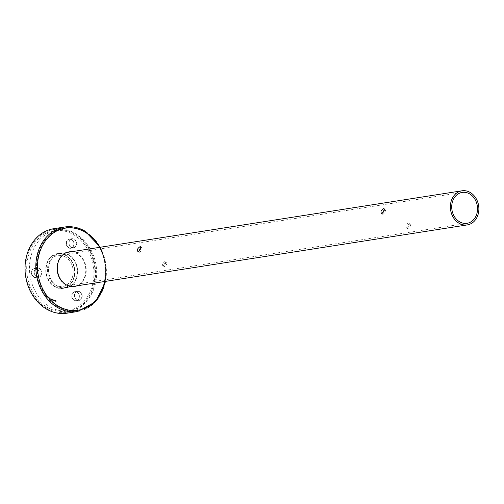 <?xml version="1.0" encoding="UTF-8"?>
<svg xmlns="http://www.w3.org/2000/svg" width="504" height="504" viewBox="0 0 504 504"><rect width="100%" height="100%" fill="white"/><g stroke="black" fill="none" stroke-linecap="round" stroke-linejoin="round"><path stroke-width="0.38" stroke-dasharray="2.52 1.89" d="M140.893 247.514L141.366 247.363C142.588 248.573 141.996 250.223 139.595 252.309L138.594 251.509M384.407 209.513L384.88 209.362C386.102 210.578 385.51 212.222 383.109 214.307L382.108 213.507M166.049 261.652C163.63 263.724 163.038 265.369 164.279 266.597C167.07 264.745 167.662 263.094 166.049 261.652L164.795 260.921C162.389 263.006 161.803 264.657 163.019 265.873C165.829 264.027 166.421 262.376 164.795 260.921M163.019 265.873L164.279 266.597M409.563 223.65C407.144 225.723 406.552 227.373 407.793 228.602C410.584 226.743 411.169 225.093 409.563 223.65L408.303 222.926C405.903 225.004 405.31 226.655 406.533 227.871C409.343 226.025 409.935 224.381 408.303 222.926M406.533 227.871L407.793 228.602M384.88 209.362L384.098 208.7M141.366 247.363L140.591 246.695M65.306 256.99A15.637 12.833 81.1 0 0 57.891 255.509A15.637 12.833 81.1 0 0 47.464 268.393A15.637 12.833 81.1 0 0 55.301 284.924A15.637 12.833 81.1 0 0 62.716 286.404A15.637 12.833 81.1 0 0 73.143 273.521A15.637 12.833 81.1 0 0 65.306 256.99M54.779 286.379A17.262 14.175 81.1 0 0 62.962 288.011A17.262 14.175 81.1 0 0 74.479 273.785A17.262 14.175 81.1 0 0 65.822 255.534A17.262 14.175 81.1 0 0 57.639 253.896A17.262 14.175 81.1 0 0 46.129 268.122A17.262 14.175 81.1 0 0 54.779 286.379M65.942 255.207A17.627 14.471 81.1 0 0 46.885 263.183A17.627 14.471 81.1 0 0 54.665 286.707A17.627 14.471 81.1 0 0 73.723 278.725A17.627 14.471 81.1 0 0 65.942 255.207M54.841 286.505A17.426 14.307 -98.9 0 1 46.11 268.078A17.426 14.307 -98.9 0 1 57.733 253.72A17.426 14.307 -98.9 0 1 65.993 255.371A17.426 14.307 -98.9 0 1 74.724 273.798A17.426 14.307 -98.9 0 1 63.107 288.156A17.426 14.307 -98.9 0 1 54.841 286.505M57.418 286.272A17.627 14.471 -98.9 0 1 49.638 262.754A17.627 14.471 -98.9 0 1 68.701 254.772A17.627 14.471 -98.9 0 1 76.482 278.296A17.627 14.471 -98.9 0 1 57.418 286.272M68.519 254.974A17.426 14.307 81.1 0 0 60.26 253.323A17.426 14.307 81.1 0 0 48.636 267.687A17.426 14.307 81.1 0 0 57.374 286.108A17.426 14.307 81.1 0 0 65.633 287.759A17.426 14.307 81.1 0 0 77.257 273.401A17.426 14.307 81.1 0 0 68.519 254.974M71.329 247.426A4.681 3.843 -98.9 0 1 69.262 241.183A4.681 3.843 -98.9 0 1 74.327 239.06A4.681 3.843 -98.9 0 1 76.394 245.309A4.681 3.843 -98.9 0 1 71.329 247.426M74.145 239.261A4.479 3.679 81.1 0 0 72.022 238.839A4.479 3.679 81.1 0 0 69.035 242.525A4.479 3.679 81.1 0 0 71.278 247.262A4.479 3.679 81.1 0 0 73.401 247.684A4.479 3.679 81.1 0 0 76.388 243.999A4.479 3.679 81.1 0 0 74.145 239.261M71.568 239.494A4.681 3.843 81.1 0 0 66.509 241.611A4.681 3.843 81.1 0 0 68.575 247.855A4.681 3.843 81.1 0 0 73.634 245.738A4.681 3.843 81.1 0 0 71.568 239.494M68.752 247.659A4.479 3.679 -98.9 0 1 66.509 242.922A4.479 3.679 -98.9 0 1 69.495 239.23A4.479 3.679 -98.9 0 1 71.618 239.658A4.479 3.679 -98.9 0 1 73.861 244.39A4.479 3.679 -98.9 0 1 70.875 248.081A4.479 3.679 -98.9 0 1 68.752 247.659M36.546 276.696A4.681 3.843 -98.9 0 1 34.48 270.446A4.681 3.843 -98.9 0 1 39.545 268.33A4.681 3.843 -98.9 0 1 41.611 274.573A4.681 3.843 -98.9 0 1 36.546 276.696M39.362 268.525A4.479 3.679 81.1 0 0 37.239 268.103A4.479 3.679 81.1 0 0 34.253 271.795A4.479 3.679 81.1 0 0 36.502 276.532A4.479 3.679 81.1 0 0 38.625 276.954A4.479 3.679 81.1 0 0 41.611 273.262A4.479 3.679 81.1 0 0 39.362 268.525M36.786 268.758A4.681 3.843 81.1 0 0 31.727 270.875A4.681 3.843 81.1 0 0 33.793 277.124A4.681 3.843 81.1 0 0 38.852 275.001A4.681 3.843 81.1 0 0 36.786 268.758M33.97 276.923A4.479 3.679 -98.9 0 1 31.727 272.185A4.479 3.679 -98.9 0 1 34.713 268.5A4.479 3.679 -98.9 0 1 36.836 268.922A4.479 3.679 -98.9 0 1 39.085 273.659A4.479 3.679 -98.9 0 1 36.093 277.345A4.479 3.679 -98.9 0 1 33.97 276.923M76.81 300A4.681 3.843 -98.9 0 1 74.743 293.756A4.681 3.843 -98.9 0 1 79.802 291.633A4.681 3.843 -98.9 0 1 81.868 297.883A4.681 3.843 -98.9 0 1 76.81 300M79.626 291.835A4.479 3.679 81.1 0 0 77.503 291.413A4.479 3.679 81.1 0 0 74.516 295.105A4.479 3.679 81.1 0 0 76.759 299.836A4.479 3.679 81.1 0 0 78.882 300.264A4.479 3.679 81.1 0 0 81.868 296.572A4.479 3.679 81.1 0 0 79.626 291.835M77.049 292.068A4.681 3.843 81.1 0 0 71.984 294.185A4.681 3.843 81.1 0 0 74.05 300.434A4.681 3.843 81.1 0 0 79.115 298.311A4.681 3.843 81.1 0 0 77.049 292.068M74.233 300.233A4.479 3.679 -98.9 0 1 71.984 295.495A4.479 3.679 -98.9 0 1 74.976 291.803A4.479 3.679 -98.9 0 1 77.099 292.232A4.479 3.679 -98.9 0 1 79.342 296.963A4.479 3.679 -98.9 0 1 76.356 300.655A4.479 3.679 -98.9 0 1 74.233 300.233M50.035 306.898A40.717 33.428 81.1 0 0 69.338 310.754A40.717 33.428 81.1 0 0 96.491 277.206A40.717 33.428 81.1 0 0 76.085 234.152A40.717 33.428 81.1 0 0 56.782 230.297A40.717 33.428 81.1 0 0 29.629 263.844A40.717 33.428 81.1 0 0 50.035 306.898M47.282 307.327A40.717 33.428 81.1 0 0 66.578 311.182A40.717 33.428 81.1 0 0 93.738 277.635A40.717 33.428 81.1 0 0 73.326 234.581A40.717 33.428 81.1 0 0 54.023 230.725A40.717 33.428 81.1 0 0 26.869 264.279A40.717 33.428 81.1 0 0 47.282 307.327M55.043 300.516L55.409 301.493L55.585 300.434L55.043 300.516L55.39 301.493M53.953 300.245L54.256 300.447L53.934 300.327M53.002 299.452L52.731 300.497L53.159 300.107L53.002 299.452L52.731 300.497L53.204 300.094L53.002 299.452M51.704 298.841L51.383 299.867L51.83 299.502L51.704 298.841L51.383 299.867L51.88 299.496L51.704 298.841M49.827 297.807L49.858 298.708L50.35 298.122L49.871 298.614L49.827 297.807L49.562 298.507M49.606 298.5L50.35 298.122M50.394 298.116L50.123 298.563L49.745 298.311M48.598 297.883L48.976 297.253L48.674 297.02L48.214 297.171L48.674 297.933M48.718 297.927L48.718 297.014L48.214 297.171L48.642 297.87M46.677 296.799L47.231 295.961L46.948 295.703L46.475 295.81L46.752 296.856M46.796 296.85L47.275 295.955L46.992 295.697L46.475 295.81L46.727 296.793M46.021 295.016L46.217 295.369L45.593 295.023L45.675 295.602L46.154 295.52L45.669 295.086L46.021 295.016M45.58 295.287L46.015 295.672L45.713 295.073L46.261 295.363L46.116 294.941L45.53 295.294M45.675 295.602L46.015 295.672L45.675 295.602M45.335 294.292L44.812 295.117L45.171 295.457L45.379 294.286L44.812 295.117M46.456 295.319L45.959 296.195M47.389 296.094L47.067 296.749L47.716 297.266L48.239 296.736L47.741 297.171L47.779 296.383L47.351 296.875L47.439 296.081L47.067 296.749M47.111 296.743L47.716 297.266L48.239 296.736M48.283 296.73L47.741 297.171L47.849 296.44M47.899 296.434L47.351 296.875L47.464 296.144M49.146 297.366L49.153 298.267L49.663 297.7L49.172 298.179L49.146 297.366L48.863 298.059M48.907 298.053L49.663 297.7M49.707 297.694L49.424 298.129L49.052 297.864M50.696 298.595L50.898 299.615L51.244 298.633L50.696 298.595L50.898 299.615L51.143 298.948M51.956 300.126L52.322 300.296L52.334 299.149L51.956 300.126L52.322 300.296M52.366 300.289L52.378 299.143L52 299.294L52.485 299.59L52.013 299.596M53.657 299.729L53.411 300.787L53.657 299.729L53.411 300.787L53.878 300.371L53.657 299.729M54.539 301.102L54.59 300.214L55.005 300.252L54.419 300.05L54.539 301.102M54.634 300.208L55.049 300.245L54.464 300.044L54.526 301.203L54.898 300.983L54.59 300.214M56.057 300.548L55.9 301.631L56.057 300.548L55.9 301.631L56.328 301.165L56.057 300.548M44.862 295.111L45.171 295.457M45.272 295.369L44.938 295.105M45.48 295.029L45.152 294.764M45.196 294.758L45.404 294.361M46.116 294.941L45.637 295.016L46.116 294.941M45.681 295.149L46.085 295.514L45.631 295.161M46.085 295.514L45.725 295.527L46.085 295.514M46.072 296.245L46.525 295.375M46.992 295.697L46.525 295.804L46.992 295.697M46.96 295.779L46.633 296.308L46.96 295.779M47.042 296.22L46.633 296.308L47.042 296.22M47.76 297.259L48.107 297.089L47.76 297.259M48.718 297.014L48.264 297.165L48.718 297.014M48.693 297.095L48.403 297.656L48.693 297.095M48.8 297.53L48.403 297.656L48.8 297.53M49.197 298.261L49.562 298.053L49.197 298.261M49.096 297.858L49.222 297.417M49.902 298.702L50.255 298.475L49.902 298.702M49.789 298.299L49.902 297.851M51.137 298.803L50.74 298.589M50.86 298.765L50.967 299.3L50.816 298.771M51.748 298.834L51.307 299.206L51.748 298.834M51.433 299.861L51.88 299.496L51.433 299.861M51.799 299.452L51.465 299.767L51.389 299.244L51.723 298.922L51.414 299.779L51.679 298.929L51.414 299.779L51.799 299.452M51.389 299.244L51.723 298.922L51.389 299.244M52.221 299.83L52.574 299.628L52.221 299.83M52.378 299.143L52.051 299.288L52.378 299.143M52.063 299.584L52 300.119M53.046 299.445L52.63 299.842L53.046 299.445M52.775 300.491L53.204 300.094L52.775 300.491M53.128 300.063L52.807 300.397L52.706 299.88L53.027 299.54L52.756 300.409L52.977 299.546L52.756 300.409L53.128 300.063M52.706 299.88L53.027 299.54L52.706 299.88M53.701 299.723L53.292 300.138L53.701 299.723M53.455 300.781L53.878 300.371L53.455 300.781M53.796 300.334L53.481 300.686L53.682 299.817L53.437 300.693L53.638 299.823L53.437 300.693L53.796 300.334M53.374 300.17L53.682 299.817L53.374 300.17M54.319 300.359L53.997 300.239M54.571 301.197L54.898 300.983L54.571 301.197M55.528 300.775L55.409 301.493M55.503 300.642L55.087 300.51M55.415 301.172L55.188 300.668L55.371 301.178M56.102 300.535L55.73 301.001L56.102 300.535M55.944 301.625L56.328 301.165L55.944 301.625M56.246 301.14L55.963 301.531L56.095 300.63L55.919 301.537L56.045 300.642L55.919 301.537L56.246 301.14M55.818 301.02L56.095 300.63L55.818 301.02M46.891 308.416A41.939 34.429 -98.9 0 1 25.868 264.077A41.939 34.429 -98.9 0 1 53.84 229.515A41.939 34.429 -98.9 0 1 73.716 233.491A41.939 34.429 -98.9 0 1 94.739 277.836A41.939 34.429 -98.9 0 1 66.767 312.392A41.939 34.429 -98.9 0 1 46.891 308.416M53.714 228.715A42.752 35.097 -98.9 0 1 73.981 232.76A42.752 35.097 -98.9 0 1 95.407 277.969A42.752 35.097 -98.9 0 1 66.893 313.198M74.258 286.493A17.508 14.37 -98.9 0 1 74.031 286.53A17.508 14.37 -98.9 0 1 65.728 284.873A17.508 14.37 -98.9 0 1 56.952 266.364A17.508 14.37 -98.9 0 1 68.632 251.937A17.508 14.37 -98.9 0 1 68.859 251.899M71.032 251.805A17.508 14.37 -98.9 0 1 76.929 253.594A17.508 14.37 -98.9 0 1 85.781 270.661A17.508 14.37 -98.9 0 1 76.356 285.925M71.492 251.735A17.508 14.37 -98.9 0 1 77.389 253.525A17.508 14.37 -98.9 0 1 86.241 270.585A17.508 14.37 -98.9 0 1 76.816 285.85M57.689 306.734A41.939 34.429 -98.9 0 1 36.666 262.389A41.939 34.429 -98.9 0 1 64.632 227.833A41.939 34.429 -98.9 0 1 84.514 231.802A41.939 34.429 -98.9 0 1 105.538 276.148A41.939 34.429 -98.9 0 1 77.566 310.703A41.939 34.429 -98.9 0 1 57.689 306.734M58.048 306.337A41.53 34.096 -98.9 0 1 39.721 250.935A41.53 34.096 -98.9 0 1 84.615 232.13A41.53 34.096 -98.9 0 1 102.942 287.538A41.53 34.096 -98.9 0 1 58.048 306.337M64.512 227.027A42.752 35.097 -98.9 0 1 84.773 231.078A42.752 35.097 -98.9 0 1 106.205 276.28A42.752 35.097 -98.9 0 1 77.692 311.51M99.767 247.325A41.53 34.096 -98.9 0 1 105.09 281.44M139.072 252.214L137.812 251.49M382.58 214.219L381.326 213.488M462.212 192.415L57.891 255.509M72.085 286.587L62.962 288.011M66.761 252.472L57.639 253.896M467.038 223.31L62.716 286.404M57.733 253.72L60.26 253.323M37.239 268.103L34.713 268.5M77.503 291.413L74.976 291.803M72.022 238.839L69.495 239.23M69.338 310.754L66.578 311.182M56.782 230.297L54.023 230.725M73.401 247.684L70.875 248.081M78.882 300.264L76.356 300.655M38.625 276.954L36.093 277.345M63.107 288.156L65.633 287.759M66.767 312.392L77.566 310.703C110.452 307.856 115.763 247.407 84.59 231.815C78.151 228.148 71.499 226.819 64.632 227.833L53.84 229.515M105.689 281.345L105.991 263.825L100.365 247.231M69.092 251.861L68.632 251.937M74.491 286.461L74.031 286.53"/><path stroke-width="0.76" d="M138.342 251.578C136.729 250.135 137.321 248.491 140.112 246.632C141.353 247.861 140.761 249.505 138.342 251.578L137.812 251.49M138.594 251.509L140.893 247.514M381.849 213.583C380.243 212.14 380.829 210.489 383.62 208.631C384.861 209.859 384.275 211.51 381.849 213.583L381.326 213.488M382.108 213.507L384.407 209.513M469.627 193.895A15.637 12.833 81.1 0 0 462.212 192.415A15.637 12.833 81.1 0 0 451.786 205.298A15.637 12.833 81.1 0 0 459.623 221.829A15.637 12.833 81.1 0 0 467.038 223.31A15.637 12.833 81.1 0 0 477.464 210.426A15.637 12.833 81.1 0 0 469.627 193.895M459.1 223.285A17.262 14.175 81.1 0 0 467.284 224.916A17.262 14.175 81.1 0 0 478.8 210.691A17.262 14.175 81.1 0 0 470.15 192.44A17.262 14.175 81.1 0 0 461.96 190.802A17.262 14.175 81.1 0 0 450.45 205.027A17.262 14.175 81.1 0 0 459.1 223.285M140.112 246.632L140.591 246.695M383.62 208.631L384.098 208.7M66.893 313.198A42.752 35.097 -98.9 0 1 46.626 309.147A42.752 35.097 -98.9 0 1 25.2 263.945A42.752 35.097 -98.9 0 1 53.714 228.715L64.512 227.027A42.752 35.097 -98.9 0 0 35.998 262.256A42.752 35.097 -98.9 0 0 57.425 307.465A42.752 35.097 -98.9 0 0 77.692 311.51L66.893 313.198M68.859 251.899A17.508 14.37 -98.9 0 1 71.032 251.805M76.816 285.85A17.508 14.37 -98.9 0 1 74.491 286.461A17.508 14.37 -98.9 0 1 66.188 284.804A17.508 14.37 -98.9 0 1 57.412 266.288A17.508 14.37 -98.9 0 1 69.092 251.861A17.508 14.37 -98.9 0 1 71.492 251.735M76.356 285.925A17.508 14.37 -98.9 0 1 74.258 286.493M105.09 281.44A41.53 34.096 -98.9 0 1 58.508 306.262A41.53 34.096 -98.9 0 1 40.181 250.86A41.53 34.096 -98.9 0 1 85.075 232.061A41.53 34.096 -98.9 0 1 99.767 247.325M467.284 224.916L72.085 286.587M461.96 190.802L66.761 252.472M77.692 311.51L95.71 301.657L105.689 281.345M100.365 247.231L85 231.109C78.397 227.348 71.568 225.987 64.512 227.027"/></g></svg>
